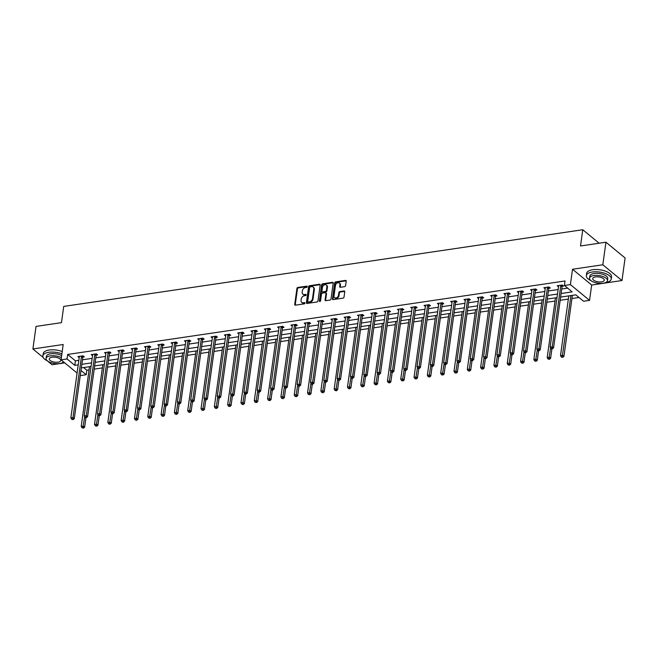 <?xml version="1.0" encoding="UTF-8"?>
<svg xmlns="http://www.w3.org/2000/svg" width="658" height="658" viewBox="0 0 658 658"><rect width="100%" height="100%" fill="white"/><g stroke="black" fill="none" stroke-linecap="round" stroke-linejoin="round"><path stroke-width="0.99" d="M307.286 286.666A0.691 0.518 -50.5 0 0 306.793 286.14L297.885 287.447A0.987 0.732 -50.5 0 0 296.931 288.459L294.718 304.407A0.987 0.732 -50.5 0 0 295.434 305.164L304.333 303.848A0.691 0.518 -50.5 0 0 304.506 302.614L303.354 302.779A3.158 2.352 -50.5 0 1 301.734 302.384A3.158 2.352 -50.5 0 1 301.06 300.344L301.249 299.012A3.158 2.352 -50.5 0 1 304.325 295.787L305.476 295.615A0.691 0.518 -50.5 0 0 305.649 294.373L304.498 294.545A3.158 2.352 -50.5 0 1 302.877 294.151A3.158 2.352 -50.5 0 1 302.203 292.103L302.392 290.778A3.158 2.352 -50.5 0 1 305.468 287.546L306.62 287.373A0.691 0.518 -50.5 0 0 307.286 286.666M344.644 286.658A0.987 0.732 -50.5 0 0 345.606 285.646L346.223 281.18A0.987 0.732 -50.5 0 0 345.508 280.415L335.629 281.879A0.987 0.732 -50.5 0 0 334.667 282.882L332.454 298.831A0.987 0.732 -50.5 0 0 333.17 299.587L343.057 298.132A0.987 0.732 -50.5 0 0 344.011 297.12L344.767 291.716A0.987 0.732 -50.5 0 0 344.052 290.959L339.816 291.584A0.987 0.732 -50.5 0 0 338.862 292.588L338.483 295.269A2.64 1.966 -50.5 0 1 336.904 297.605A2.64 1.966 -50.5 0 1 334.568 297.638A2.64 1.966 -50.5 0 1 334.001 295.935L335.457 285.432A2.64 1.966 -50.5 0 1 337.044 283.104A2.64 1.966 -50.5 0 1 339.38 283.063A2.64 1.966 -50.5 0 1 339.939 284.774L339.701 286.526A0.987 0.732 -50.5 0 0 340.416 287.283L344.644 286.658M605.952 242.218L625.1 257.985L621.966 280.547L602.818 264.779L605.952 242.218L580.52 245.977L582.774 229.732L63.719 306.414L61.465 322.659L36.034 326.417L32.9 348.979L63.193 344.504L61.071 359.844L67.042 358.955L67.667 354.448L565.049 280.966L564.416 285.473L570.396 284.593L589.543 300.361L583.572 301.249L575.808 294.85L560.616 297.095M602.818 264.779L572.526 269.254L570.396 284.593M320.175 285.029A0.987 0.732 -50.5 0 0 319.459 284.264L309.573 285.728A0.987 0.732 -50.5 0 0 308.61 286.732L306.398 302.68A0.987 0.732 -50.5 0 0 307.113 303.437L317 301.981A0.987 0.732 -50.5 0 0 317.962 300.969L320.175 285.029M322.601 283.804L332.487 282.34A0.987 0.732 -50.5 0 1 333.203 283.104L330.99 299.045A0.987 0.732 -50.5 0 1 330.028 300.056L325.8 300.681A0.987 0.732 -50.5 0 1 325.085 299.916L325.981 293.452A0.987 0.732 -50.5 0 0 325.266 292.687L322.461 293.106A0.987 0.732 -50.5 0 0 321.499 294.118L320.561 300.846A0.691 0.518 -50.5 0 1 319.393 301.019L321.639 284.807A0.987 0.732 -50.5 0 1 322.601 283.804L323.119 284.223L333.006 282.767L332.487 282.34M32.9 348.979L43.165 357.426M47.244 360.79L52.048 364.746L64.747 362.871M599.15 243.221L582.774 229.732M67.667 354.448L75.431 360.839L78.845 360.337M82.456 359.803L92.161 358.371M95.764 357.837L105.477 356.406M109.08 355.871L118.785 354.432M122.396 353.905L132.102 352.466M135.704 351.94L145.418 350.5M149.021 349.966L158.726 348.534M162.337 348L172.042 346.569M175.645 346.034L185.359 344.603M188.961 344.068L198.667 342.637M202.277 342.102L211.983 340.663M215.585 340.137L225.299 338.697M228.902 338.171L238.607 336.731M242.218 336.197L251.924 334.766M255.526 334.231L265.24 332.8M268.842 332.265L278.548 330.834M282.159 330.3L291.864 328.868M295.467 328.334L305.18 326.894M308.783 326.368L318.488 324.929M322.099 324.402L331.805 322.963M335.407 322.428L345.121 320.997M348.724 320.462L358.429 319.031M362.04 318.497L371.745 317.066M375.348 316.531L385.062 315.1M388.664 314.565L398.37 313.126M401.98 312.599L411.686 311.16M415.288 310.625L425.002 309.194M428.605 308.66L438.31 307.228M441.921 306.694L451.627 305.263M455.229 304.728L464.943 303.297M468.545 302.762L478.251 301.331M481.862 300.796L491.567 299.357M495.17 298.831L504.883 297.391M508.486 296.857L518.191 295.426M521.802 294.891L531.508 293.46M535.11 292.925L544.816 291.494M548.427 290.959L558.132 289.528M561.743 288.994L567.632 288.122M82.941 357.088L84.323 356.891L83.023 355.822L77.907 356.578L79.223 357.639M92.655 354.662L92.515 355.682L91.223 354.613L96.339 353.856L97.631 354.925L96.257 355.123M109.565 353.157L110.947 352.951L109.656 351.89L104.532 352.647L105.848 353.708M122.882 351.191L124.263 350.985L122.964 349.924L117.848 350.681L119.164 351.742M132.595 348.765L132.472 349.776L131.164 348.715L136.28 347.959L137.571 349.02L136.19 349.225M145.912 346.799L145.788 347.811L144.472 346.741L149.596 345.985L150.888 347.054L149.506 347.26M162.822 345.294L164.204 345.088L162.904 344.019L157.788 344.776L159.104 345.837M172.536 342.859L172.396 343.879L171.105 342.81L176.221 342.053L177.512 343.122L176.13 343.32M185.852 340.893L185.712 341.913L184.413 340.844L189.537 340.087L190.828 341.157L189.446 341.354M202.763 339.388L204.144 339.183L202.845 338.122L197.729 338.878L199.045 339.939M216.071 337.422L217.453 337.217L216.161 336.156L211.045 336.912L212.353 337.973M225.793 334.996L225.669 336.008L224.353 334.947L229.477 334.19L230.769 335.251L229.387 335.457M239.101 333.03L238.986 334.042L237.67 332.973L242.786 332.216L244.085 333.285L242.703 333.491M256.011 331.525L257.393 331.319L256.102 330.25L250.978 331.007L252.294 332.068M269.328 329.551L270.709 329.354L269.418 328.284L264.294 329.041L265.61 330.102M279.041 327.125L278.926 328.136L277.61 327.075L282.726 326.319L284.026 327.388L282.644 327.585M292.358 325.159L292.234 326.171L290.918 325.11L296.042 324.353L297.334 325.414L295.952 325.62M309.268 323.654L310.65 323.448L309.359 322.387L304.235 323.144L305.551 324.205M322.584 321.688L323.966 321.482L322.667 320.421L317.551 321.178L318.867 322.239M332.298 319.253L332.175 320.273L330.859 319.204L335.983 318.447L337.274 319.517L335.893 319.722M349.209 317.756L350.591 317.551L349.299 316.482L344.175 317.238L345.491 318.299M362.525 315.782L363.907 315.585L362.607 314.516L357.491 315.272L358.807 316.334M372.239 313.356L372.115 314.368L370.799 313.307L375.924 312.55L377.215 313.619L375.833 313.817M385.555 311.39L385.432 312.402L384.116 311.341L389.24 310.584L390.531 311.645L389.149 311.851M402.466 309.885L403.848 309.679L402.548 308.618L397.432 309.375L398.748 310.436M415.774 307.919L417.156 307.714L415.864 306.653L410.74 307.409L412.056 308.47M425.496 305.485L425.372 306.505L424.056 305.435L429.18 304.679L430.472 305.748L429.09 305.954M438.804 303.519L438.664 304.539L437.373 303.47L442.489 302.713L443.788 303.782L442.406 303.988M455.714 302.014L457.096 301.816L455.805 300.747L450.681 301.504L451.997 302.565M469.031 300.048L470.412 299.851L469.121 298.781L463.997 299.538L465.313 300.599M478.744 297.622L478.629 298.633L477.313 297.572L482.429 296.816L483.729 297.877L482.347 298.082M492.061 295.656L491.937 296.668L490.621 295.606L495.745 294.85L497.037 295.911L495.655 296.116M508.971 294.151L510.353 293.945L509.062 292.884L503.938 293.641L505.254 294.702M522.288 292.185L523.669 291.979L522.37 290.91L517.254 291.667L518.57 292.736M532.001 289.75L531.861 290.77L530.562 289.701L535.686 288.944L536.977 290.014L535.596 290.219M548.912 288.245L550.294 288.048L549.002 286.978L543.878 287.735L545.194 288.796M562.228 286.279L563.61 286.082L562.31 285.013L557.194 285.769L558.51 286.83M83.607 367.575L86.815 370.215L89.06 369.886M94.201 369.13L102.368 367.921M107.517 367.164L115.685 365.955M120.825 365.19L129.001 363.989M134.142 363.224L142.309 362.015M147.458 361.258L155.625 360.049M160.766 359.293L168.942 358.084M174.082 357.327L182.25 356.118M187.398 355.361L195.566 354.152M200.706 353.395L208.882 352.186M214.023 351.421L222.19 350.221M227.339 349.456L235.506 348.246M240.647 347.49L248.823 346.281M253.963 345.524L262.131 344.315M267.28 343.558L275.447 342.349M280.588 341.592L288.763 340.383M293.904 339.627L302.071 338.418M307.212 337.653L315.388 336.452M320.528 335.687L328.704 334.478M333.845 333.721L342.012 332.512M347.153 331.755L355.328 330.546M360.469 329.79L368.636 328.581M373.785 327.824L381.953 326.615M387.093 325.858L395.269 324.649M400.409 323.884L408.577 322.683M413.726 321.918L421.893 320.709M427.034 319.952L435.209 318.743M440.35 317.987L448.517 316.778M453.666 316.021L461.834 314.812M466.974 314.055L475.15 312.846M480.291 312.089L488.458 310.88M493.607 310.115L501.774 308.915M506.915 308.15L515.091 306.941M520.231 306.184L528.399 304.975M533.548 304.218L541.715 303.009M546.856 302.252L555.031 301.043M560.172 300.287L568.339 299.077M571.95 298.543L579.024 297.498M572.526 269.254L591.674 285.021L621.966 280.547M591.674 285.021L589.543 300.361M86.815 370.215L86.19 374.731L80.26 375.603M561.11 293.501L572.18 291.872L564.416 285.473M67.042 358.955L74.806 365.354L78.22 364.845M81.831 364.318L91.536 362.879M95.139 362.352L104.852 360.913M108.455 360.378L118.16 358.947M121.771 358.413L131.477 356.981M135.079 356.447L144.793 355.016M148.395 354.481L158.101 353.05M161.712 352.515L171.417 351.076M175.02 350.549L184.733 349.11M188.336 348.584L198.042 347.144M201.652 346.61L211.358 345.179M214.96 344.644L224.674 343.213M228.277 342.678L237.982 341.247M241.593 340.712L251.298 339.281M254.901 338.747L264.615 337.307M268.217 336.781L277.923 335.341M281.534 334.815L291.239 333.376M294.842 332.841L304.547 331.41M308.158 330.875L317.863 329.444M321.474 328.91L331.18 327.478M334.782 326.944L344.488 325.513M348.098 324.978L357.804 323.539M361.406 323.012L371.12 321.573M374.723 321.046L384.428 319.607M388.039 319.072L397.745 317.641M401.347 317.107L411.061 315.675M414.663 315.141L424.369 313.71M427.98 313.175L437.685 311.744M441.288 311.209L451.001 309.77M454.604 309.244L464.309 307.804M467.92 307.27L477.626 305.838M481.228 305.304L490.942 303.873M494.545 303.338L504.25 301.907M507.861 301.372L517.566 299.941M521.169 299.406L530.883 297.975M534.485 297.441L544.191 296.001M547.801 295.475L557.507 294.036M77.085 373.037L61.071 359.844M80.975 370.438L86.19 374.731M557.005 297.63L547.3 299.061M543.697 299.596L533.983 301.035M530.381 301.561L520.675 303.001M517.065 303.527L507.359 304.967M503.757 305.501L494.043 306.932M490.44 307.467L480.735 308.898M477.124 309.433L467.419 310.864M463.816 311.399L454.11 312.83M450.5 313.364L440.794 314.804M437.183 315.33L427.478 316.769M423.875 317.296L414.17 318.735M410.559 319.27L400.854 320.701M397.251 321.236L387.537 322.667M383.935 323.201L374.229 324.633M370.619 325.167L360.913 326.598M357.31 327.133L347.597 328.572M343.994 329.099L334.289 330.538M330.678 331.064L320.972 332.504M317.37 333.038L307.656 334.47M304.054 335.004L294.348 336.435M290.737 336.97L281.032 338.401M277.429 338.936L267.716 340.367M264.113 340.902L254.407 342.341M250.797 342.867L241.091 344.307M237.489 344.833L227.775 346.272M224.172 346.807L214.467 348.238M210.856 348.773L201.151 350.204M197.548 350.739L187.834 352.17M184.232 352.704L174.526 354.136M170.916 354.67L161.21 356.11M157.607 356.636L147.894 358.075M144.291 358.602L134.586 360.041M130.975 360.576L121.269 362.007M117.667 362.542L107.953 363.973M104.351 364.507L94.645 365.938M91.034 366.473L81.329 367.904M75.431 360.839L74.806 365.354M79.199 357.648L79.338 356.628M105.831 353.708L105.971 352.696M119.139 351.742L119.279 350.73M159.08 345.845L159.22 344.825M199.02 339.939L199.16 338.928M212.337 337.973L212.476 336.962M252.277 332.076L252.417 331.056M265.585 330.11L265.733 329.09M305.526 324.205L305.674 323.193M318.842 322.239L318.982 321.227M345.466 318.308L345.615 317.288M358.783 316.342L358.923 315.322M398.723 310.436L398.863 309.424M412.04 308.47L412.179 307.459M451.98 302.573L452.12 301.553M465.288 300.599L465.428 299.587M505.229 294.702L505.369 293.69M518.545 292.736L518.685 291.716M545.169 288.804L545.309 287.785M558.486 286.83L558.626 285.819M302.877 294.151L303.396 294.578A3.158 2.352 -50.5 0 0 305.008 294.973L304.498 294.545M305.649 294.373L306.151 294.792L305.008 294.973M301.734 302.384L302.252 302.812A3.158 2.352 -50.5 0 0 303.864 303.206L303.354 302.779M305.008 303.042L303.864 303.206M306.793 286.14L307.294 286.551L298.403 287.875A0.987 0.732 -50.5 0 0 297.449 288.887L295.236 304.827A0.987 0.732 -50.5 0 0 295.253 305.172M320.15 284.684A0.987 0.732 -50.5 0 0 319.977 284.692L310.091 286.148A0.987 0.732 -50.5 0 0 309.128 287.159L306.916 303.108A0.987 0.732 -50.5 0 0 306.941 303.445M310.321 286.83A0.691 0.518 -50.5 0 0 309.655 287.538L307.705 301.529A0.691 0.518 -50.5 0 0 308.207 302.063L309.424 301.882A3.158 2.352 -50.5 0 0 312.501 298.65L313.825 289.084A3.158 2.352 -50.5 0 0 313.15 287.044A3.158 2.352 -50.5 0 0 311.538 286.649L310.321 286.83M307.854 301.981L308.372 302.4A0.691 0.518 -50.5 0 0 308.725 302.491L308.207 302.063M313.15 287.044L313.669 287.472A3.158 2.352 -50.5 0 1 314.343 289.512L313.019 299.077A3.158 2.352 -50.5 0 1 309.943 302.31L308.725 302.491M325.768 292.81L326.286 293.238A0.987 0.732 -50.5 0 1 326.5 293.879L325.603 300.344A0.987 0.732 -50.5 0 0 325.62 300.69M323.119 284.223A0.987 0.732 -50.5 0 0 322.157 285.235L319.911 301.446A0.691 0.518 -50.5 0 0 319.903 301.553M326.911 286.74A2.64 1.966 -50.5 0 0 326.352 285.037A2.64 1.966 -50.5 0 0 324.007 285.07A2.64 1.966 -50.5 0 0 322.428 287.406L321.918 291.099A0.987 0.732 -50.5 0 0 322.634 291.864L325.439 291.453A0.987 0.732 -50.5 0 0 326.401 290.441L326.911 286.74L327.429 287.168A2.64 1.966 -50.5 0 0 326.87 285.457L326.352 285.037M322.124 291.741L322.642 292.168A0.987 0.732 -50.5 0 0 323.144 292.292L322.634 291.864M327.429 287.168L326.911 290.869A0.987 0.732 -50.5 0 1 325.957 291.872L323.144 292.292M339.38 283.063L339.898 283.491A2.64 1.966 -50.5 0 1 340.457 285.202L340.219 286.946A0.987 0.732 -50.5 0 0 340.235 287.291M334.568 297.638L335.087 298.066A2.64 1.966 -50.5 0 0 337.422 298.025A2.64 1.966 -50.5 0 0 339.002 295.697L338.483 295.269M344.743 291.379A0.987 0.732 -50.5 0 0 344.57 291.379L340.334 292.004A0.987 0.732 -50.5 0 0 339.372 293.016L339.002 295.697M346.207 280.834A0.987 0.732 -50.5 0 0 346.026 280.843L336.148 282.298A0.987 0.732 -50.5 0 0 335.185 283.31L332.973 299.258A0.987 0.732 -50.5 0 0 332.989 299.596M89.496 366.703L81.205 426.442L83.344 426.129L84.635 427.198L85.951 417.723M82.924 427.716L82.077 427.84L83.443 428.144L82.924 427.716L84.652 416.728M82.077 427.84L81.205 426.442M84.635 427.198L83.443 428.144M81.65 356.027L81.576 356.167A1.003 0.748 -50.5 0 0 81.469 356.513L72.989 417.608L70.858 417.92L79.338 356.825A1.003 0.748 -50.5 0 0 79.322 356.496L79.289 356.373M83.41 356.134L82.867 357.228A1.003 0.748 -50.5 0 0 82.76 357.582L74.288 418.669L72.989 417.608L72.577 419.195L71.722 419.319L73.096 419.623L72.577 419.195M73.096 419.623L74.288 418.669M70.858 417.92L71.722 419.319M61.91 353.798A12.576 5.33 -172.1 0 0 48.856 352.285A12.576 5.33 -172.1 0 0 42.869 355.888A12.576 5.33 -172.1 0 0 47.417 360.872M62.222 351.536A12.576 5.33 -172.1 0 0 49.169 350.031A12.576 5.33 -172.1 0 0 43.189 353.634L42.869 355.888M61.367 357.664A9.056 3.841 -172.1 0 0 50.378 355.855A9.056 3.841 -172.1 0 0 46.068 358.446L46.356 356.373A9.056 3.841 7.9 0 1 50.666 353.782A9.056 3.841 7.9 0 1 61.655 355.591M46.068 358.446A9.056 3.841 -172.1 0 0 50.403 362.476A9.056 3.841 -172.1 0 0 59.697 363.529A9.056 3.841 -172.1 0 0 63.555 361.892M58.044 362.163A5.832 2.476 -172.1 0 0 60.816 360.494A5.832 2.476 -172.1 0 0 58.027 357.894A5.832 2.476 -172.1 0 0 52.04 357.22A5.832 2.476 -172.1 0 0 49.26 358.89A5.832 2.476 -172.1 0 0 52.056 361.489A5.832 2.476 -172.1 0 0 58.044 362.163M62.049 362.903A12.576 5.33 -172.1 0 0 64.18 362.402M605.516 282.611A12.576 5.33 -172.1 0 0 611.249 279.05A12.576 5.33 -172.1 0 0 605.228 273.448A12.576 5.33 -172.1 0 0 592.323 271.993A12.576 5.33 -172.1 0 0 586.336 275.595A12.576 5.33 -172.1 0 0 590.876 280.579M611.249 279.05L611.562 276.796A12.576 5.33 -172.1 0 0 605.541 271.195A12.576 5.33 -172.1 0 0 592.636 269.739A12.576 5.33 -172.1 0 0 586.648 273.341L586.336 275.595M589.535 278.153L589.823 276.08A9.056 3.841 7.9 0 1 594.133 273.489A9.056 3.841 7.9 0 1 603.427 274.534A9.056 3.841 7.9 0 1 607.762 278.564L607.474 280.645A9.056 3.841 -172.1 0 0 603.139 276.607A9.056 3.841 -172.1 0 0 593.845 275.562A9.056 3.841 -172.1 0 0 589.535 278.153A9.056 3.841 -172.1 0 0 593.87 282.183A9.056 3.841 -172.1 0 0 603.164 283.236A9.056 3.841 -172.1 0 0 607.474 280.645M601.502 281.871A5.832 2.476 -172.1 0 0 604.283 280.201A5.832 2.476 -172.1 0 0 601.486 277.602A5.832 2.476 -172.1 0 0 595.498 276.928A5.832 2.476 -172.1 0 0 592.726 278.597A5.832 2.476 -172.1 0 0 595.515 281.196A5.832 2.476 -172.1 0 0 601.502 281.871M102.812 364.738L94.522 424.476L96.66 424.163L97.952 425.233L99.268 415.749M96.241 425.751L95.385 425.874L96.759 426.178L96.241 425.751L97.96 414.754M95.385 425.874L94.522 424.476M97.952 425.233L96.759 426.178M116.129 362.764L107.838 422.51L109.968 422.197L111.26 423.259L112.576 413.783M109.557 423.785L108.702 423.908L110.075 424.213L109.557 423.785L111.276 412.788M108.702 423.908L107.838 422.51M111.26 423.259L110.075 424.213M94.958 354.062L94.892 354.201A1.003 0.748 -50.5 0 0 94.785 354.547L86.305 415.642L84.175 415.955L92.646 354.859A1.003 0.748 -50.5 0 0 92.63 354.53L92.605 354.407M96.726 354.168L96.183 355.262A1.003 0.748 -50.5 0 0 96.076 355.608L87.596 416.703L86.305 415.642L85.894 417.23L85.038 417.353L85.556 417.781L86.404 417.649L85.894 417.23M86.404 417.649L87.596 416.703M84.175 415.955L85.038 417.353M108.274 352.096L108.2 352.236A1.003 0.748 -50.5 0 0 108.093 352.581L99.621 413.668L97.483 413.989L105.963 352.894A1.003 0.748 -50.5 0 0 105.946 352.565L105.913 352.441M110.034 352.203L109.499 353.297A1.003 0.748 -50.5 0 0 109.392 353.642L100.913 414.737L99.621 413.668L99.202 415.256L98.346 415.387L98.865 415.815L99.72 415.683L99.202 415.256M99.72 415.683L100.913 414.737M97.483 413.989L98.346 415.387M129.437 360.798L121.146 420.544L123.285 420.232L124.576 421.293L125.892 411.818M122.865 421.819L122.018 421.942L123.383 422.247L122.865 421.819L124.592 410.822M122.018 421.942L121.146 420.544M124.576 421.293L123.383 422.247M142.753 358.832L134.462 418.578L136.593 418.266L137.892 419.327L139.208 409.852M136.181 419.853L135.326 419.977L136.7 420.273L136.181 419.853L137.9 408.857M135.326 419.977L134.462 418.578M137.892 419.327L136.7 420.273M156.069 356.866L147.779 416.613L149.909 416.292L151.2 417.361L152.516 407.886M149.498 417.879L148.642 418.011L150.016 418.307L149.498 417.879L151.217 406.891M148.642 418.011L147.779 416.613M151.2 417.361L150.016 418.307M121.59 350.13L121.516 350.27A1.003 0.748 -50.5 0 0 121.409 350.615L112.929 411.702L110.799 412.023L119.279 350.928A1.003 0.748 -50.5 0 0 119.263 350.599L119.23 350.475M123.35 350.237L122.807 351.331A1.003 0.748 -50.5 0 0 122.701 351.676L114.229 412.772L112.929 411.702L112.518 413.29L111.663 413.421L113.036 413.718L112.518 413.29M113.036 413.718L114.229 412.772M110.799 412.023L111.663 413.421M134.898 348.156L134.832 348.296A1.003 0.748 -50.5 0 0 134.726 348.641L126.246 409.737L124.115 410.049L132.587 348.962A1.003 0.748 -50.5 0 0 132.571 348.633L132.546 348.51M136.667 348.271L136.124 349.365A1.003 0.748 -50.5 0 0 136.017 349.711L127.537 410.806L126.246 409.737L125.834 411.324L124.979 411.447L125.497 411.875L126.344 411.752L125.834 411.324M126.344 411.752L127.537 410.806M124.115 410.049L124.979 411.447M148.214 346.19L148.14 346.33A1.003 0.748 -50.5 0 0 148.034 346.676L139.562 407.771L137.423 408.083L145.903 346.996A1.003 0.748 -50.5 0 0 145.887 346.667L145.854 346.544M149.975 346.305L149.44 347.399A1.003 0.748 -50.5 0 0 149.333 347.745L140.853 408.84L139.562 407.771L139.142 409.358L138.287 409.482L139.661 409.786L139.142 409.358M139.661 409.786L140.853 408.84M137.423 408.083L138.287 409.482M169.377 354.901L161.087 414.647L163.225 414.326L164.516 415.395L165.832 405.92M162.806 415.914L161.958 416.045L163.324 416.341L162.806 415.914L164.525 404.925M161.958 416.045L161.087 414.647M164.516 415.395L163.324 416.341M161.523 344.224L161.457 344.364A1.003 0.748 -50.5 0 0 161.35 344.71L152.87 405.805L150.74 406.118L159.22 345.022A1.003 0.748 -50.5 0 0 159.203 344.702L159.17 344.57M163.291 344.34L162.748 345.434A1.003 0.748 -50.5 0 0 162.641 345.779L154.169 406.866L152.87 405.805L152.459 407.392L151.603 407.516L152.121 407.944L152.977 407.82L152.459 407.392M152.977 407.82L154.169 406.866M150.74 406.118L151.603 407.516M182.694 352.935L174.403 412.673L176.533 412.36L177.833 413.43L179.149 403.954M176.122 413.948L175.267 414.071L176.64 414.375L176.122 413.948L177.841 402.959M175.267 414.071L174.403 412.673M177.833 413.43L176.64 414.375M174.839 342.259L174.773 342.399A1.003 0.748 -50.5 0 0 174.666 342.744L166.186 403.839L164.056 404.152L172.528 343.057A1.003 0.748 -50.5 0 0 172.511 342.728L172.478 342.604M176.607 342.366L176.064 343.46A1.003 0.748 -50.5 0 0 175.957 343.813L167.477 404.9L166.186 403.839L165.775 405.427L164.919 405.55L165.438 405.978L166.285 405.854L165.775 405.427M166.285 405.854L167.477 404.9M164.056 404.152L164.919 405.55M196.01 350.969L187.719 410.707L189.849 410.395L191.141 411.464L192.457 401.98M189.438 411.982L188.583 412.105L189.956 412.41L189.438 411.982L191.157 400.985M188.583 412.105L187.719 410.707M191.141 411.464L189.956 412.41M188.155 340.293L188.081 340.433A1.003 0.748 -50.5 0 0 187.974 340.778L179.502 401.874L177.364 402.186L185.844 341.091A1.003 0.748 -50.5 0 0 185.827 340.762L185.795 340.638M189.915 340.4L189.381 341.494A1.003 0.748 -50.5 0 0 189.274 341.839L180.794 402.935L179.502 401.874L179.083 403.461L178.228 403.584L178.746 404.012L179.601 403.88L179.083 403.461M179.601 403.88L180.794 402.935M177.364 402.186L178.228 403.584M209.318 348.995L201.027 408.741L203.166 408.429L204.457 409.49L205.773 400.015M202.746 410.016L201.899 410.14L203.264 410.444L202.746 410.016L204.465 399.019M201.899 410.14L201.027 408.741M204.457 409.49L203.264 410.444M201.463 338.327L201.397 338.467A1.003 0.748 -50.5 0 0 201.29 338.812L192.81 399.899L190.68 400.22L199.16 339.125A1.003 0.748 -50.5 0 0 199.144 338.796L199.111 338.673M203.232 338.434L202.689 339.528A1.003 0.748 -50.5 0 0 202.582 339.873L194.11 400.969L192.81 399.899L192.399 401.487L191.544 401.619L192.917 401.915L192.399 401.487M192.917 401.915L194.11 400.969M190.68 400.22L191.544 401.619M222.634 347.029L214.344 406.776L216.474 406.463L217.773 407.524L219.089 398.049M216.063 408.05L215.207 408.174L216.581 408.478L216.063 408.05L217.782 397.054M215.207 408.174L214.344 406.776M217.773 407.524L216.581 408.478M214.779 336.361L214.714 336.493A1.003 0.748 -50.5 0 0 214.607 336.847L206.127 397.934L203.996 398.255L212.468 337.159A1.003 0.748 -50.5 0 0 212.452 336.83L212.419 336.707M216.548 336.468L216.005 337.562A1.003 0.748 -50.5 0 0 215.898 337.908L207.418 399.003L206.127 397.934L205.707 399.521L204.86 399.653L206.225 399.949L205.707 399.521M206.225 399.949L207.418 399.003M203.996 398.255L204.86 399.653M235.951 345.063L227.66 404.81L229.79 404.497L231.081 405.558L232.397 396.083M229.379 406.085L228.523 406.208L229.897 406.504L229.379 406.085L231.098 395.088M228.523 406.208L227.66 404.81M231.081 405.558L229.897 406.504M228.096 334.387L228.022 334.527A1.003 0.748 -50.5 0 0 227.915 334.873L219.443 395.968L217.304 396.281L225.784 335.193A1.003 0.748 -50.5 0 0 225.768 334.864L225.735 334.741M229.856 334.503L229.321 335.596A1.003 0.748 -50.5 0 0 229.214 335.942L220.734 397.037L219.443 395.968L219.024 397.555L218.168 397.679L218.686 398.106L219.542 397.983L219.024 397.555M219.542 397.983L220.734 397.037M217.304 396.281L218.168 397.679M249.259 343.098L240.968 402.844L243.106 402.523L244.398 403.593L245.714 394.117M242.687 404.111L241.84 404.242L243.205 404.538L242.687 404.111L244.406 393.122M241.84 404.242L240.968 402.844M244.398 403.593L243.205 404.538M241.404 332.422L241.338 332.561A1.003 0.748 -50.5 0 0 241.231 332.907L232.751 394.002L230.621 394.315L239.101 333.228A1.003 0.748 -50.5 0 0 239.084 332.899L239.051 332.775M243.172 332.537L242.629 333.631A1.003 0.748 -50.5 0 0 242.522 333.976L234.051 395.071L232.751 394.002L232.34 395.59L231.484 395.713L232.858 396.017L232.34 395.59M232.858 396.017L234.051 395.071M230.621 394.315L231.484 395.713M262.575 341.132L254.284 400.878L256.414 400.558L257.714 401.627L259.03 392.152M256.003 402.145L255.148 402.277L256.521 402.573L256.003 402.145L257.722 391.156M255.148 402.277L254.284 400.878M257.714 401.627L256.521 402.573M254.72 330.456L254.654 330.596A1.003 0.748 -50.5 0 0 254.547 330.941L246.067 392.036L243.929 392.349L252.409 331.254A1.003 0.748 -50.5 0 0 252.392 330.933L252.359 330.801M256.488 330.571L255.946 331.665A1.003 0.748 -50.5 0 0 255.839 332.01L247.359 393.097L246.067 392.036L245.648 393.624L244.801 393.747L245.319 394.175L246.166 394.052L245.648 393.624M246.166 394.052L247.359 393.097M243.929 392.349L244.801 393.747M275.891 339.166L267.6 398.904L269.731 398.592L271.022 399.661L272.338 390.186M269.319 400.179L268.464 400.303L269.838 400.607L269.319 400.179L271.038 389.191M268.464 400.303L267.6 398.904M271.022 399.661L269.838 400.607M268.036 328.49L267.962 328.63A1.003 0.748 -50.5 0 0 267.855 328.975L259.384 390.071L257.245 390.383L265.725 329.288A1.003 0.748 -50.5 0 0 265.709 328.959L265.676 328.836M269.796 328.597L269.262 329.691A1.003 0.748 -50.5 0 0 269.155 330.045L260.675 391.132L259.384 390.071L258.964 391.658L258.109 391.781L258.627 392.209L259.482 392.086L258.964 391.658M259.482 392.086L260.675 391.132M257.245 390.383L258.109 391.781M289.199 337.2L280.908 396.939L283.047 396.626L284.338 397.695L285.654 388.212M282.627 398.213L281.78 398.337L283.146 398.641L282.627 398.213L284.346 387.217M281.78 398.337L280.908 396.939M284.338 397.695L283.146 398.641M281.344 326.524L281.279 326.664A1.003 0.748 -50.5 0 0 281.172 327.01L272.692 388.105L270.561 388.417L279.033 327.322A1.003 0.748 -50.5 0 0 279.025 326.993L278.992 326.87M283.113 326.631L282.57 327.725A1.003 0.748 -50.5 0 0 282.463 328.071L273.991 389.166L272.692 388.105L272.28 389.692L271.425 389.816L271.943 390.243L272.799 390.112L272.28 389.692M272.799 390.112L273.991 389.166M270.561 388.417L271.425 389.816M302.516 335.226L294.225 394.973L296.355 394.66L297.655 395.721L298.971 386.246M295.944 396.248L295.088 396.371L296.462 396.675L295.944 396.248L297.663 385.251M295.088 396.371L294.225 394.973M297.655 395.721L296.462 396.675M294.661 324.559L294.595 324.698A1.003 0.748 -50.5 0 0 294.488 325.044L286.008 386.131L283.869 386.452L292.349 325.356A1.003 0.748 -50.5 0 0 292.333 325.027L292.3 324.904M296.421 324.665L295.886 325.759A1.003 0.748 -50.5 0 0 295.779 326.105L287.299 387.2L286.008 386.131L285.588 387.718L284.741 387.85L286.107 388.146L285.588 387.718M286.107 388.146L287.299 387.2M283.869 386.452L284.741 387.85M315.832 333.261L307.541 393.007L309.671 392.694L310.963 393.755L312.279 384.28M309.26 394.282L308.405 394.405L309.778 394.701L309.26 394.282L310.979 383.285M308.405 394.405L307.541 393.007M310.963 393.755L309.778 394.701M307.977 322.584L307.903 322.724A1.003 0.748 -50.5 0 0 307.796 323.078L299.324 384.165L297.186 384.486L305.666 323.391A1.003 0.748 -50.5 0 0 305.649 323.062L305.616 322.938M309.737 322.7L309.202 323.794A1.003 0.748 -50.5 0 0 309.096 324.139L300.616 385.234L299.324 384.165L298.905 385.752L298.049 385.884L299.423 386.18L298.905 385.752M299.423 386.18L300.616 385.234M297.186 384.486L298.049 385.884M329.14 331.295L320.849 391.041L322.988 390.729L324.279 391.79L325.595 382.314M322.568 392.316L321.721 392.439L323.086 392.736L322.568 392.316L324.287 381.319M321.721 392.439L320.849 391.041M324.279 391.79L323.086 392.736M321.285 320.619L321.219 320.759A1.003 0.748 -50.5 0 0 321.112 321.104L312.632 382.199L310.502 382.512L318.974 321.425A1.003 0.748 -50.5 0 0 318.966 321.096L318.933 320.972M323.053 320.734L322.51 321.828A1.003 0.748 -50.5 0 0 322.404 322.173L313.924 383.269L312.632 382.199L312.221 383.787L311.366 383.91L311.884 384.338L312.739 384.214L312.221 383.787M312.739 384.214L313.924 383.269M310.502 382.512L311.366 383.91M342.456 329.329L334.165 389.075L336.296 388.755L337.595 389.824L338.911 380.349M335.884 390.342L335.029 390.474L336.403 390.77L335.884 390.342L337.603 379.353M335.029 390.474L334.165 389.075M337.595 389.824L336.403 390.77M334.601 318.653L334.535 318.793A1.003 0.748 -50.5 0 0 334.429 319.138L325.949 380.234L323.81 380.546L332.29 319.459A1.003 0.748 -50.5 0 0 332.274 319.13L332.241 319.007M336.361 318.768L335.827 319.862A1.003 0.748 -50.5 0 0 335.72 320.207L327.24 381.303L325.949 380.234L325.529 381.821L324.682 381.944L326.047 382.249L325.529 381.821M326.047 382.249L327.24 381.303M323.81 380.546L324.682 381.944M355.772 327.363L347.482 387.11L349.612 386.789L350.903 387.858L352.219 378.383M349.201 388.376L348.345 388.508L349.719 388.804L349.201 388.376L350.92 377.388M348.345 388.508L347.482 387.11M350.903 387.858L349.719 388.804M347.918 316.687L347.843 316.827A1.003 0.748 -50.5 0 0 347.737 317.172L339.265 378.268L337.126 378.58L345.606 317.485A1.003 0.748 -50.5 0 0 345.59 317.164L345.557 317.033M349.678 316.802L349.143 317.896A1.003 0.748 -50.5 0 0 349.028 318.242L340.556 379.329L339.265 378.268L338.845 379.855L337.99 379.979L339.364 380.283L338.845 379.855M339.364 380.283L340.556 379.329M337.126 378.58L337.99 379.979M369.08 325.397L360.79 385.136L362.928 384.823L364.219 385.892L365.535 376.417M362.509 386.411L361.661 386.534L363.027 386.838L362.509 386.411L364.228 375.422M361.661 386.534L360.79 385.136M364.219 385.892L363.027 386.838M361.226 314.721L361.16 314.861A1.003 0.748 -50.5 0 0 361.053 315.207L352.573 376.302L350.443 376.615L358.914 315.519A1.003 0.748 -50.5 0 0 358.906 315.19L358.873 315.067M362.994 314.828L362.451 315.922A1.003 0.748 -50.5 0 0 362.344 316.276L353.864 377.363L352.573 376.302L352.162 377.889L351.306 378.013L351.824 378.44L352.68 378.317L352.162 377.889M352.68 378.317L353.864 377.363M350.443 376.615L351.306 378.013M382.397 323.432L374.106 383.17L376.236 382.857L377.536 383.927L378.852 374.443M375.825 384.445L374.97 384.568L376.343 384.872L375.825 384.445L377.544 373.448M374.97 384.568L374.106 383.17M377.536 383.927L376.343 384.872M374.542 312.756L374.476 312.895A1.003 0.748 -50.5 0 0 374.361 313.241L365.889 374.336L363.751 374.649L372.231 313.553A1.003 0.748 -50.5 0 0 372.214 313.224L372.181 313.101M376.302 312.863L375.767 313.956A1.003 0.748 -50.5 0 0 375.66 314.302L367.18 375.397L365.889 374.336L365.47 375.924L364.622 376.047L365.141 376.475L365.988 376.343L365.47 375.924M365.988 376.343L367.18 375.397M363.751 374.649L364.622 376.047M395.713 321.458L387.422 381.204L389.552 380.892L390.844 381.953L392.16 372.477M389.141 382.479L388.286 382.602L389.659 382.907L389.141 382.479L390.86 371.482M388.286 382.602L387.422 381.204M390.844 381.953L389.659 382.907M387.858 310.79L387.784 310.93A1.003 0.748 -50.5 0 0 387.677 311.275L379.197 372.362L377.067 372.683L385.547 311.588A1.003 0.748 -50.5 0 0 385.53 311.259L385.498 311.135M389.618 310.897L389.084 311.991A1.003 0.748 -50.5 0 0 388.968 312.336L380.497 373.431L379.197 372.362L378.786 373.95L377.931 374.081L379.304 374.377L378.786 373.95M379.304 374.377L380.497 373.431M377.067 372.683L377.931 374.081M409.021 319.492L400.73 379.238L402.869 378.926L404.16 379.987L405.476 370.512M402.449 380.513L401.602 380.637L402.967 380.933L402.449 380.513L404.168 369.516M401.602 380.637L400.73 379.238M404.16 379.987L402.967 380.933M401.166 308.816L401.1 308.956A1.003 0.748 -50.5 0 0 400.993 309.309L392.513 370.396L390.383 370.717L398.855 309.622A1.003 0.748 -50.5 0 0 398.847 309.293L398.814 309.17M402.935 308.931L402.392 310.025A1.003 0.748 -50.5 0 0 402.285 310.37L393.805 371.466L392.513 370.396L392.102 371.984L391.247 372.115L392.62 372.412L392.102 371.984M392.62 372.412L393.805 371.466M390.383 370.717L391.247 372.115M422.337 317.526L414.046 377.273L416.177 376.96L417.476 378.021L418.792 368.546M415.766 378.547L414.91 378.671L416.284 378.967L415.766 378.547L417.485 367.551M414.91 378.671L414.046 377.273M417.476 378.021L416.284 378.967M414.482 306.85L414.417 306.99A1.003 0.748 -50.5 0 0 414.301 307.335L405.83 368.431L403.691 368.743L412.171 307.656A1.003 0.748 -50.5 0 0 412.155 307.327L412.122 307.204M416.243 306.965L415.708 308.059A1.003 0.748 -50.5 0 0 415.601 308.405L407.121 369.5L405.83 368.431L405.41 370.018L404.563 370.141L405.081 370.569L405.928 370.446L405.41 370.018M405.928 370.446L407.121 369.5M403.691 368.743L404.563 370.141M435.654 315.56L427.363 375.307L429.493 374.986L430.784 376.055L432.1 366.58M429.082 376.573L428.226 376.705L429.6 377.001L429.082 376.573L430.801 365.585M428.226 376.705L427.363 375.307M430.784 376.055L429.6 377.001M427.799 304.884L427.725 305.024A1.003 0.748 -50.5 0 0 427.618 305.37L419.138 366.465L417.007 366.777L425.487 305.69A1.003 0.748 -50.5 0 0 425.471 305.361L425.438 305.238M429.559 304.999L429.024 306.093A1.003 0.748 -50.5 0 0 428.909 306.439L420.437 367.534L419.138 366.465L418.727 368.052L417.871 368.176L419.245 368.48L418.727 368.052M419.245 368.48L420.437 367.534M417.007 366.777L417.871 368.176M448.962 313.595L440.671 373.341L442.809 373.02L444.101 374.089L445.417 364.614M442.39 374.608L441.534 374.739L442.908 375.035L442.39 374.608L444.109 363.619M441.534 374.739L440.671 373.341M444.101 374.089L442.908 375.035M441.107 302.919L441.041 303.058A1.003 0.748 -50.5 0 0 440.934 303.404L432.454 364.499L430.324 364.812L438.796 303.716A1.003 0.748 -50.5 0 0 438.787 303.396L438.754 303.264M442.875 303.025L442.332 304.128A1.003 0.748 -50.5 0 0 442.225 304.473L433.745 365.56L432.454 364.499L432.043 366.087L431.187 366.21L432.561 366.514L432.043 366.087M432.561 366.514L433.745 365.56M430.324 364.812L431.187 366.21M462.278 311.629L453.987 371.367L456.117 371.054L457.417 372.124L458.733 362.648M455.706 372.642L454.851 372.765L456.224 373.07L455.706 372.642L457.425 361.653M454.851 372.765L453.987 371.367M457.417 372.124L456.224 373.07M454.423 300.953L454.357 301.093A1.003 0.748 -50.5 0 0 454.242 301.438L445.77 362.533L443.632 362.846L452.112 301.751A1.003 0.748 -50.5 0 0 452.095 301.422L452.062 301.298M456.183 301.06L455.649 302.154A1.003 0.748 -50.5 0 0 455.542 302.507L447.062 363.594L445.77 362.533L445.351 364.121L444.504 364.244L445.022 364.672L445.869 364.54L445.351 364.121M445.869 364.54L447.062 363.594M443.632 362.846L444.504 364.244M475.594 309.663L467.303 369.401L469.434 369.089L470.725 370.158L472.041 360.674M469.022 370.676L468.167 370.799L469.532 371.104L469.022 370.676L470.741 359.679M468.167 370.799L467.303 369.401M470.725 370.158L469.532 371.104M467.739 298.987L467.665 299.127A1.003 0.748 -50.5 0 0 467.558 299.472L459.078 360.568L456.948 360.88L465.428 299.785A1.003 0.748 -50.5 0 0 465.412 299.456L465.379 299.332M469.499 299.094L468.965 300.188A1.003 0.748 -50.5 0 0 468.85 300.533L460.378 361.629L459.078 360.568L458.667 362.155L457.812 362.278L458.33 362.706L459.185 362.574L458.667 362.155M459.185 362.574L460.378 361.629M456.948 360.88L457.812 362.278M488.902 307.689L480.611 367.435L482.75 367.123L484.041 368.184L485.357 358.709M482.33 368.71L481.475 368.834L482.849 369.138L482.33 368.71L484.049 357.713M481.475 368.834L480.611 367.435M484.041 368.184L482.849 369.138M481.047 297.021L480.982 297.161A1.003 0.748 -50.5 0 0 480.875 297.506L472.395 358.594L470.264 358.914L478.736 297.819A1.003 0.748 -50.5 0 0 478.728 297.49L478.695 297.367M482.816 297.128L482.273 298.222A1.003 0.748 -50.5 0 0 482.166 298.567L473.686 359.663L472.395 358.594L471.983 360.181L471.128 360.313L471.646 360.74L472.502 360.609L471.983 360.181M472.502 360.609L473.686 359.663M470.264 358.914L471.128 360.313M502.219 305.723L493.928 365.47L496.058 365.157L497.358 366.218L498.665 356.743M495.647 366.745L494.791 366.868L496.165 367.164L495.647 366.745L497.366 355.748M494.791 366.868L493.928 365.47M497.358 366.218L496.165 367.164M494.364 295.047L494.298 295.187A1.003 0.748 -50.5 0 0 494.183 295.541L485.711 356.628L483.572 356.949L492.052 295.853A1.003 0.748 -50.5 0 0 492.036 295.524L492.003 295.401M496.124 295.162L495.589 296.256A1.003 0.748 -50.5 0 0 495.482 296.602L487.002 357.697L485.711 356.628L485.291 358.215L484.444 358.347L485.81 358.643L485.291 358.215M485.81 358.643L487.002 357.697M483.572 356.949L484.444 358.347M515.527 303.757L507.244 363.504L509.374 363.191L510.666 364.252L511.982 354.777M508.963 364.779L508.108 364.902L509.473 365.198L508.963 364.779L510.682 353.782M508.108 364.902L507.244 363.504M510.666 364.252L509.473 365.198M507.68 293.081L507.606 293.221A1.003 0.748 -50.5 0 0 507.499 293.567L499.019 354.662L496.889 354.975L505.369 293.887A1.003 0.748 -50.5 0 0 505.352 293.558L505.319 293.435M509.44 293.197L508.905 294.291A1.003 0.748 -50.5 0 0 508.79 294.636L500.319 355.731L499.019 354.662L498.608 356.249L497.752 356.373L498.27 356.8L499.126 356.677L498.608 356.249M499.126 356.677L500.319 355.731M496.889 354.975L497.752 356.373M528.843 301.792L520.552 361.538L522.691 361.217L523.982 362.287L525.298 352.811M522.271 362.805L521.416 362.936L522.789 363.232L522.271 362.805L523.99 351.816M521.416 362.936L520.552 361.538M523.982 362.287L522.789 363.232M520.988 291.116L520.922 291.255A1.003 0.748 -50.5 0 0 520.815 291.601L512.335 352.696L510.205 353.009L518.677 291.922A1.003 0.748 -50.5 0 0 518.668 291.593L518.636 291.469M522.756 291.231L522.213 292.325A1.003 0.748 -50.5 0 0 522.107 292.67L513.627 353.765L512.335 352.696L511.924 354.284L511.069 354.407L511.587 354.835L512.442 354.711L511.924 354.284M512.442 354.711L513.627 353.765M510.205 353.009L511.069 354.407M542.159 299.826L533.868 359.572L535.999 359.252L537.298 360.321L538.606 350.846M535.587 360.839L534.732 360.971L536.106 361.267L535.587 360.839L537.306 349.85M534.732 360.971L533.868 359.572M537.298 360.321L536.106 361.267M534.304 289.15L534.238 289.29A1.003 0.748 -50.5 0 0 534.123 289.635L525.652 350.73L523.513 351.043L531.993 289.948A1.003 0.748 -50.5 0 0 531.977 289.627L531.944 289.495M536.064 289.257L535.53 290.359A1.003 0.748 -50.5 0 0 535.423 290.704L526.943 351.791L525.652 350.73L525.232 352.318L524.385 352.441L525.75 352.746L525.232 352.318M525.75 352.746L526.943 351.791M523.513 351.043L524.385 352.441M555.467 297.86L547.185 357.598L549.315 357.286L550.606 358.355L551.922 348.88M548.904 358.873L548.048 358.997L549.414 359.301L548.904 358.873L550.623 347.885M548.048 358.997L547.185 357.598M550.606 358.355L549.414 359.301M547.62 287.184L547.546 287.324A1.003 0.748 -50.5 0 0 547.44 287.669L538.96 348.765L536.829 349.077L545.309 287.982A1.003 0.748 -50.5 0 0 545.293 287.653L545.26 287.53M549.381 287.291L548.846 288.385A1.003 0.748 -50.5 0 0 548.731 288.739L540.259 349.826L538.96 348.765L538.548 350.352L537.693 350.475L538.211 350.903L539.067 350.772L538.548 350.352M539.067 350.772L540.259 349.826M536.829 349.077L537.693 350.475M568.783 295.894L560.493 355.633L562.631 355.32L563.922 356.389L572.386 295.36M562.212 356.907L561.356 357.031L562.73 357.335L562.212 356.907L570.922 295.574M561.356 357.031L560.493 355.633M563.922 356.389L562.73 357.335M560.929 285.218L560.863 285.358A1.003 0.748 -50.5 0 0 560.756 285.704L552.276 346.799L550.146 347.111L558.617 286.016A1.003 0.748 -50.5 0 0 558.609 285.687L558.576 285.564M562.697 285.325L562.154 286.419A1.003 0.748 -50.5 0 0 562.047 286.765L553.567 347.86L552.276 346.799L551.865 348.386L551.009 348.51L551.527 348.937L552.383 348.806L551.865 348.386M552.383 348.806L553.567 347.86M550.146 347.111L551.009 348.51M305.008 303.025L304.506 302.614M295.236 304.827L294.718 304.407M297.449 288.887L296.931 288.459M298.403 287.875L297.885 287.447M306.916 303.108L306.398 302.68M309.128 287.159L308.61 286.732M310.091 286.148L309.573 285.728M319.977 284.692L319.459 284.264M309.943 302.31L309.424 301.882M313.019 299.077L312.501 298.65M314.343 289.512L313.825 289.084M325.603 300.344L325.085 299.916M326.5 293.879L325.981 293.452M319.911 301.446L319.393 301.019M322.157 285.235L321.639 284.807M325.957 291.872L325.439 291.453M326.911 290.869L326.401 290.441M340.219 286.946L339.701 286.526M340.457 285.202L339.939 284.774M339.372 293.016L338.862 292.588M340.334 292.004L339.816 291.584M344.57 291.379L344.052 290.959M332.973 299.258L332.454 298.831M335.185 283.31L334.667 282.882M336.148 282.298L335.629 281.879M346.026 280.843L345.508 280.415M81.576 356.167L82.867 357.228M81.469 356.513L82.76 357.582M94.892 354.201L96.183 355.262M94.785 354.547L96.076 355.608M108.2 352.236L109.499 353.297M108.093 352.581L109.392 353.642M121.516 350.27L122.807 351.331M121.409 350.615L122.701 351.676M134.832 348.296L136.124 349.365M134.726 348.641L136.017 349.711M148.14 346.33L149.44 347.399M148.034 346.676L149.333 347.745M161.457 344.364L162.748 345.434M161.35 344.71L162.641 345.779M174.773 342.399L176.064 343.46M174.666 342.744L175.957 343.813M188.081 340.433L189.381 341.494M187.974 340.778L189.274 341.839M201.397 338.467L202.689 339.528M201.29 338.812L202.582 339.873M214.714 336.493L216.005 337.562M214.607 336.847L215.898 337.908M228.022 334.527L229.321 335.596M227.915 334.873L229.214 335.942M241.338 332.561L242.629 333.631M241.231 332.907L242.522 333.976M254.654 330.596L255.946 331.665M254.547 330.941L255.839 332.01M267.962 328.63L269.262 329.691M267.855 328.975L269.155 330.045M281.279 326.664L282.57 327.725M281.172 327.01L282.463 328.071M294.595 324.698L295.886 325.759M294.488 325.044L295.779 326.105M307.903 322.724L309.202 323.794M307.796 323.078L309.096 324.139M321.219 320.759L322.51 321.828M321.112 321.104L322.404 322.173M334.535 318.793L335.827 319.862M334.429 319.138L335.72 320.207M347.843 316.827L349.143 317.896M347.737 317.172L349.028 318.242M361.16 314.861L362.451 315.922M361.053 315.207L362.344 316.276M374.476 312.895L375.767 313.956M374.361 313.241L375.66 314.302M387.784 310.93L389.084 311.991M387.677 311.275L388.968 312.336M401.1 308.956L402.392 310.025M400.993 309.309L402.285 310.37M414.417 306.99L415.708 308.059M414.301 307.335L415.601 308.405M427.725 305.024L429.024 306.093M427.618 305.37L428.909 306.439M441.041 303.058L442.332 304.128M440.934 303.404L442.225 304.473M454.357 301.093L455.649 302.154M454.242 301.438L455.542 302.507M467.665 299.127L468.965 300.188M467.558 299.472L468.85 300.533M480.982 297.161L482.273 298.222M480.875 297.506L482.166 298.567M494.298 295.187L495.589 296.256M494.183 295.541L495.482 296.602M507.606 293.221L508.905 294.291M507.499 293.567L508.79 294.636M520.922 291.255L522.213 292.325M520.815 291.601L522.107 292.67M534.238 289.29L535.53 290.359M534.123 289.635L535.423 290.704M547.546 287.324L548.846 288.385M547.44 287.669L548.731 288.739M560.863 285.358L562.154 286.419M560.756 285.704L562.047 286.765"/></g></svg>
